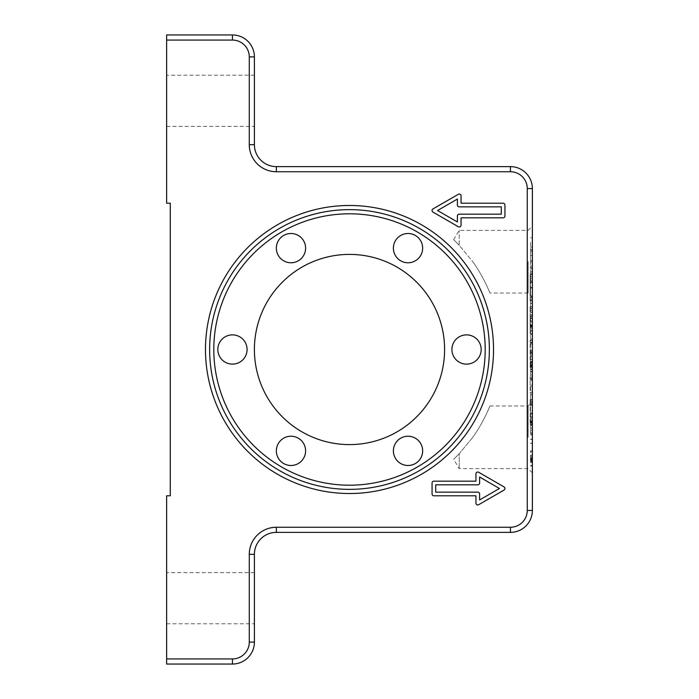 <?xml version="1.0" encoding="UTF-8"?>
<svg xmlns="http://www.w3.org/2000/svg" width="699" height="699" viewBox="0 0 699 699"><rect width="100%" height="100%" fill="white"/><g stroke="black" fill="none" stroke-linecap="round" stroke-linejoin="round"><path stroke-width="0.52" stroke-dasharray="3.5 2.62" d="M278.307 255.45A14.627 14.627 0 0 0 298.298 260.806A14.627 14.627 0 0 0 303.646 240.823A14.627 14.627 0 0 1 298.298 260.806A14.627 14.627 0 0 1 278.307 255.45A14.627 14.627 0 0 0 298.298 260.806A14.627 14.627 0 0 0 303.646 240.823A14.627 14.627 0 0 0 283.663 235.467A14.627 14.627 0 0 0 278.307 255.45A14.627 14.627 0 0 1 283.663 235.467A14.627 14.627 0 0 1 303.646 240.823A14.627 14.627 0 0 0 283.663 235.467A14.627 14.627 0 0 0 278.307 255.45M395.354 240.823A14.627 14.627 0 0 0 400.702 260.806A14.627 14.627 0 0 0 420.693 255.45A14.627 14.627 0 0 1 400.702 260.806A14.627 14.627 0 0 1 395.354 240.823A14.627 14.627 0 0 0 400.702 260.806A14.627 14.627 0 0 0 420.693 255.45A14.627 14.627 0 0 0 415.337 235.467A14.627 14.627 0 0 0 395.354 240.823A14.627 14.627 0 0 1 415.337 235.467A14.627 14.627 0 0 1 420.693 255.45A14.627 14.627 0 0 0 415.337 235.467A14.627 14.627 0 0 0 395.354 240.823M466.539 334.873A14.627 14.627 0 0 0 451.912 349.5A14.627 14.627 0 0 0 466.539 364.127A14.627 14.627 0 0 1 451.912 349.5A14.627 14.627 0 0 1 466.539 334.873A14.627 14.627 0 0 0 451.912 349.5A14.627 14.627 0 0 0 466.539 364.127A14.627 14.627 0 0 0 481.174 349.5A14.627 14.627 0 0 0 466.539 334.873A14.627 14.627 0 0 1 481.174 349.5A14.627 14.627 0 0 1 466.539 364.127A14.627 14.627 0 0 0 481.174 349.5A14.627 14.627 0 0 0 466.539 334.873M420.693 443.55A14.627 14.627 0 0 0 400.702 438.194A14.627 14.627 0 0 0 395.354 458.177A14.627 14.627 0 0 1 400.702 438.194A14.627 14.627 0 0 1 420.693 443.55A14.627 14.627 0 0 0 400.702 438.194A14.627 14.627 0 0 0 395.354 458.177A14.627 14.627 0 0 0 415.337 463.533A14.627 14.627 0 0 0 420.693 443.55A14.627 14.627 0 0 1 415.337 463.533A14.627 14.627 0 0 1 395.354 458.177A14.627 14.627 0 0 0 415.337 463.533A14.627 14.627 0 0 0 420.693 443.55M303.646 458.177A14.627 14.627 0 0 0 298.298 438.194A14.627 14.627 0 0 0 278.307 443.55A14.627 14.627 0 0 1 298.298 438.194A14.627 14.627 0 0 1 303.646 458.177A14.627 14.627 0 0 0 298.298 438.194A14.627 14.627 0 0 0 278.307 443.55A14.627 14.627 0 0 0 283.663 463.533A14.627 14.627 0 0 0 303.646 458.177A14.627 14.627 0 0 1 283.663 463.533A14.627 14.627 0 0 1 278.307 443.55A14.627 14.627 0 0 0 283.663 463.533A14.627 14.627 0 0 0 303.646 458.177M232.461 364.127A14.627 14.627 0 0 0 247.088 349.5A14.627 14.627 0 0 0 232.461 334.873A14.627 14.627 0 0 1 247.088 349.5A14.627 14.627 0 0 1 232.461 364.127A14.627 14.627 0 0 0 247.088 349.5A14.627 14.627 0 0 0 232.461 334.873A14.627 14.627 0 0 0 217.826 349.5A14.627 14.627 0 0 0 232.461 364.127A14.627 14.627 0 0 1 217.826 349.5A14.627 14.627 0 0 1 232.461 334.873A14.627 14.627 0 0 0 217.826 349.5A14.627 14.627 0 0 0 232.461 364.127M444.599 349.5A95.099 95.099 0 0 0 349.5 254.401A95.099 95.099 0 0 0 254.401 349.5A95.099 95.099 0 0 1 349.5 254.401A95.099 95.099 0 0 1 444.599 349.5A95.099 95.099 0 0 1 349.5 444.599A95.099 95.099 0 0 1 254.401 349.5A95.099 95.099 0 0 1 349.5 254.401A95.099 95.099 0 0 1 444.599 349.5A95.099 95.099 0 0 1 349.5 444.599A95.099 95.099 0 0 1 254.401 349.5A95.099 95.099 0 0 0 349.5 444.599A95.099 95.099 0 0 0 444.599 349.5M166.624 100.787L166.624 126.388L166.624 100.787M254.401 100.787L254.401 126.388L254.401 100.787M166.624 598.213L166.624 623.814L166.624 598.213M254.401 598.213L254.401 623.814L254.401 598.213M528.129 261.714L528.129 293.047L528.129 261.714M472.777 261.714C483.262 276.053 490.139 293.405 489.912 293.047C490.139 293.405 483.262 276.053 472.777 261.714C483.262 276.053 490.139 293.405 489.912 293.047C490.139 293.405 483.262 276.053 472.777 261.714L459.226 245.279L459.226 230.39L459.226 245.279L472.777 261.714M532.376 261.714L532.376 297.302L532.376 261.714M532.376 437.286L532.376 401.698L532.376 437.286M528.129 437.286L528.129 405.953L528.129 437.286M472.777 437.286L459.226 453.721L459.226 468.61L459.226 453.721L472.777 437.286C483.262 422.947 490.139 405.595 489.912 405.953C490.139 405.595 483.262 422.947 472.777 437.286C483.262 422.947 490.139 405.595 489.912 405.953C490.139 405.595 483.262 422.947 472.777 437.286M349.5 205.48A144.02 144.02 0 0 1 493.52 349.5A144.02 144.02 0 0 1 349.5 493.52A144.02 144.02 0 0 1 205.48 349.5A144.02 144.02 0 0 1 349.5 205.48M349.5 489.361A139.861 139.861 0 0 0 489.361 349.5A139.861 139.861 0 0 0 349.5 209.639A139.861 139.861 0 0 0 209.639 349.5A139.861 139.861 0 0 0 349.5 489.361M213.807 349.5A135.693 135.693 0 0 0 349.5 485.193A135.693 135.693 0 0 0 485.193 349.5A135.693 135.693 0 0 0 349.5 213.807A135.693 135.693 0 0 0 213.807 349.5M530.55 458.483L530.55 450.846L530.55 458.483M532.376 458.483L532.376 450.846L532.376 458.483M530.55 282.667L530.55 273.126L530.55 282.667L532.376 282.667L532.376 273.126L530.55 273.126M532.376 281.618L530.55 281.618M532.376 273.126L532.376 282.667M532.376 274.165L530.55 274.165M530.55 456.333L530.55 462.458L530.55 456.333L530.55 460.676L530.55 456.333L532.376 456.333L532.376 455.241L532.376 462.458L532.376 456.333L530.55 456.333L532.376 456.333L532.376 460.676L532.376 456.333L530.55 456.333M532.376 460.676L530.55 460.676M532.376 460.143L530.55 460.143M532.376 459.488L530.55 459.488M532.376 461.794L530.55 461.794M532.376 455.241L530.55 455.241L532.376 455.241M532.376 458.195L530.55 458.195M532.376 461.104L530.55 461.104M532.376 462.458L530.55 462.458M530.55 395.031L530.55 414.018L530.55 385.21L530.55 395.031L532.376 395.031L532.376 405.752L530.55 405.752M532.376 405.752L532.376 414.018L530.55 414.018M532.376 414.018L532.376 401.375L530.55 401.375M532.376 401.375L532.376 386.696L530.55 386.696M532.376 386.696L532.376 385.21L530.55 385.21M532.376 385.21L532.376 393.773L530.55 393.773M532.376 393.773L532.376 395.031M530.55 303.121L530.55 312.304L530.55 299.609L530.55 303.121L532.376 303.244L532.376 298.071L532.376 312.304L532.376 303.121M532.376 298.071L530.55 298.071M532.376 299.609L530.55 299.609M532.376 308.11L530.55 308.11M530.55 371.824L530.55 350.697L530.55 380.282L530.55 364.861L530.55 371.824L532.376 371.824L532.376 359.303L532.376 369.745L530.55 369.745M532.376 369.745L532.376 377.984L530.55 377.984M532.376 377.984L532.376 350.697L532.376 380.282L532.376 379.286L530.55 379.286M532.376 379.286L532.376 364.861L530.55 364.861M532.376 364.861L532.376 365.49L530.55 365.49M532.376 365.49L532.376 371.422L530.55 371.422M530.55 290.33L530.55 281.828L530.55 295.965L530.55 290.33L532.376 290.33L532.376 281.828L532.376 287.464L530.55 287.464M532.376 281.828L530.55 281.828M532.376 287.464L532.376 290.33M532.376 295.965L530.55 295.965M530.55 242.247L530.55 268.835L530.55 242.247L532.376 242.247L532.376 232.426L530.55 232.426M532.376 232.426L532.376 268.835L530.55 268.835M532.376 268.835L532.376 267.577L530.55 267.577M532.376 267.577L532.376 242.247M530.55 274.515L530.55 266.022L530.55 280.159L530.55 274.515L532.376 274.515L532.376 266.022L532.376 271.658L530.55 271.658M532.376 266.022L530.55 266.022M532.376 271.658L532.376 280.159L532.376 274.515L532.376 276.35L532.376 274.524L530.183 274.524L530.183 276.35L530.183 274.524L532.376 274.524M532.376 280.159L530.55 280.159M530.55 434.018L530.55 413.022L530.55 434.018L532.376 434.018L532.376 425.586L530.55 425.586M532.376 425.586L532.376 417.626L530.55 417.626M532.376 417.626L532.376 443.367L532.376 439.173L530.55 439.173M532.376 439.173L532.376 430.68L530.55 430.68M532.376 430.68L532.376 433.188L530.55 433.188M532.376 433.188L532.376 421.68L532.376 427.395L530.55 427.395M532.376 427.395L532.376 434.018M530.55 251.518L530.55 261.985L530.55 250.05L530.55 251.518L532.376 251.518L532.376 261.985L532.376 260.526L530.55 260.526M532.376 261.985L530.55 261.985M532.376 260.526L532.376 251.518M532.376 250.05L530.55 250.05M530.55 339.111L530.55 316.446L530.55 351.16L530.55 334.515L530.55 339.111L532.376 339.111L532.376 325.262L532.376 331.204L530.55 331.204M532.376 331.204L532.376 316.446L532.376 340.16L530.55 340.16M532.376 340.16L532.376 342.667L530.55 342.667M532.376 342.667L532.376 351.16L530.55 351.16M532.376 351.16L532.376 343.017L530.55 343.017M532.376 343.017L532.376 334.515L530.55 334.515M532.376 334.515L532.376 339.111M530.183 390.461L530.183 376.936L530.183 390.461L532.376 390.461L532.376 378.762L532.376 390.461L530.183 390.461M532.376 378.762L532.376 376.936L532.376 378.762L530.183 378.762L532.376 378.762M530.183 401.278L530.183 424.476L530.183 399.61L530.183 401.278L532.376 401.278L532.376 399.61L532.376 420.824L532.376 401.278M532.376 401.436L532.376 424.476L532.376 401.436L530.183 401.436M532.376 422.65L532.376 404.974L532.376 422.65L530.183 422.65L532.376 422.65M532.376 404.974L530.183 404.974M530.183 315.599L530.183 324.878L530.183 315.599L532.376 315.599L532.376 324.878L530.183 324.878M532.376 324.878L532.376 320.238L530.183 320.238M532.376 320.238L532.376 315.599M530.183 306.765L530.183 333.773L530.183 306.765L532.376 306.765L532.376 333.773L532.376 306.765M532.376 314.62L530.183 314.62M532.376 325.856L530.183 325.856M530.183 344.013L530.183 367.421L530.183 340.352L530.183 344.013L532.376 344.013L532.376 363.034L532.376 344.013L530.183 344.013L532.376 344.013L532.376 340.352L530.183 340.352L532.376 340.352L532.376 367.421L532.376 344.013L530.183 344.013M532.376 352.794L530.183 352.794M532.376 356.761L530.183 356.761M530.183 278.176L530.183 297.197L530.183 278.176L532.376 278.176L532.376 297.197L530.183 297.197L532.376 297.197L532.376 278.176L530.183 278.176M530.183 276.35L530.183 300.858L530.183 276.35L532.376 276.35L532.376 288.049L532.376 276.35L530.183 276.35M532.376 300.858L532.376 288.049L532.376 300.858L530.183 300.858L532.376 300.858M166.624 40.07L166.624 34.95L232.461 34.95A21.949 21.949 0 0 1 254.401 56.899L254.401 144.676A21.949 21.949 0 0 0 276.35 166.624L510.436 166.624A21.949 21.949 0 0 1 532.376 188.564L532.376 510.436A21.949 21.949 0 0 1 510.436 532.376L276.35 532.376A21.949 21.949 0 0 0 254.401 554.324L254.401 642.101A21.949 21.949 0 0 1 232.461 664.05L166.624 664.05L166.624 658.93L232.461 658.93A16.828 16.828 0 0 0 249.281 642.101L249.281 554.324A27.069 27.069 0 0 1 276.35 527.256L510.436 527.256A16.828 16.828 0 0 0 527.256 510.436L527.256 188.564A16.828 16.828 0 0 0 510.436 171.744L276.35 171.744A27.069 27.069 0 0 1 249.281 144.676L249.281 56.899A16.828 16.828 0 0 0 232.461 40.07L166.624 40.07L166.624 203.199L170.276 203.199L170.276 495.801L166.624 495.801L166.624 658.93M501.288 206.852L459.226 206.852A1.826 1.826 0 0 1 457.399 205.025L457.399 199.049L437.548 210.513L457.399 221.976L457.399 216A1.826 1.826 0 0 1 459.226 214.174L501.288 214.174L501.288 206.852M503.114 217.826A1.826 1.826 0 0 0 504.949 216L504.949 205.025A1.826 1.826 0 0 0 503.114 203.199L461.052 203.199L461.052 195.886A1.826 1.826 0 0 0 458.308 194.296L432.969 208.931A1.826 1.826 0 0 0 432.969 212.094L458.308 226.729A1.826 1.826 0 0 0 461.052 225.139L461.052 217.826L503.114 217.826M435.713 484.826L435.713 492.148L477.775 492.148A1.826 1.826 0 0 1 479.61 493.975L479.61 499.951L499.462 488.487L479.61 477.024L479.61 483A1.826 1.826 0 0 1 477.775 484.826L435.713 484.826M433.887 481.174A1.826 1.826 0 0 0 432.061 483L432.061 493.975A1.826 1.826 0 0 0 433.887 495.801L475.949 495.801L475.949 503.114A1.826 1.826 0 0 0 478.693 504.704L504.031 490.069A1.826 1.826 0 0 0 504.031 486.906L478.693 472.271A1.826 1.826 0 0 0 475.949 473.861L475.949 481.174L433.887 481.174M459.226 453.721C451.947 461.06 451.947 461.06 459.226 453.721C451.947 461.06 451.947 461.06 459.226 453.721M459.226 245.279C451.947 237.94 451.947 237.94 459.226 245.279C451.947 237.94 451.947 237.94 459.226 245.279M532.376 458.92L530.55 458.92M532.376 458.658L530.55 458.658M532.376 461.043L530.55 461.043M532.376 458.876L530.55 458.876M532.376 457.583L530.55 457.583M532.376 460.012L530.55 460.012M532.376 308.346L530.55 308.346M532.376 303.383L530.55 303.383M532.376 300.614L530.55 300.614M532.376 312.112L530.55 312.112M532.376 369.622L530.55 369.622M532.376 365.096L530.55 365.096M532.376 361.331L530.55 361.331M532.376 359.426L530.55 359.426M532.376 361.942L530.55 361.942M532.376 366.023L530.55 366.023M532.376 368.862L530.55 368.862M532.376 355.31L530.55 355.31M532.376 350.915L530.55 350.915M532.376 352.313L530.55 352.313M532.376 362.362L530.55 362.362M532.376 375.014L530.55 375.014M532.376 380.038L530.55 380.038M532.376 237.809L530.55 237.809M532.376 249.735L530.55 249.735M532.376 255.406L530.55 255.406M532.376 247.245L530.55 247.245M532.376 434.804L530.55 434.804M532.376 432.917L530.55 432.917M532.376 428.644L530.55 428.644M532.376 417.819L530.55 417.819M532.376 424.669L530.55 424.669M532.376 439.418L530.55 439.418M532.376 443.183L530.55 443.183M532.376 425.263L530.55 425.263M532.376 421.812L530.55 421.812M532.376 421.768L530.55 421.768M532.376 423.655L530.55 423.655M532.376 422.808L530.55 422.808M532.376 416.307L530.55 416.307M532.376 413.17L530.55 413.17M532.376 413.258L530.55 413.258M532.376 421.418L530.55 421.418M532.376 331.23L530.55 331.23M532.376 326.835L530.55 326.835M532.376 325.393L530.55 325.393M532.376 327.901L530.55 327.901M532.376 326.319L530.55 326.319M532.376 321.059L530.55 321.059M532.376 316.664L530.55 316.664M532.376 318.071L530.55 318.071M532.376 328.111L530.55 328.111M532.376 404.441L530.183 404.441M532.376 419.208L530.183 419.208M532.376 399.942L530.183 399.942M532.376 422.187L530.183 422.187M532.376 310.304L530.183 310.304M532.376 330.173L530.183 330.173M532.376 333.711L530.183 333.711M532.376 322.003L530.183 322.003M532.376 318.473L530.183 318.473M532.376 353.886L530.183 353.886M532.376 363.978L530.183 363.978M532.376 367.211L530.183 367.211M532.376 342.187L530.183 342.187M532.376 288.049L530.183 288.049L532.376 288.049M232.461 34.95L232.461 40.07M254.401 56.899L249.281 56.899M254.401 144.676L249.281 144.676M276.35 166.624L276.35 171.744M510.436 166.624L510.436 171.744M532.376 188.564L527.256 188.564M532.376 510.436L527.256 510.436M510.436 532.376L510.436 527.256M276.35 532.376L276.35 527.256M254.401 554.324L249.281 554.324M254.401 642.101L249.281 642.101M232.461 664.05L232.461 658.93M166.624 126.388L254.401 126.388M166.624 623.814L254.401 623.814M532.376 297.302L528.129 293.047L489.912 293.047M532.376 472.865L528.129 468.61L459.226 468.61L453.634 459.304M532.376 451.615L530.55 451.615M532.376 450.846L530.55 450.846M530.55 466.111L532.376 466.111M532.376 465.351L530.55 465.351M532.376 303.244L530.55 303.244M530.55 312.304L532.376 312.304M532.376 371.929L530.55 371.929M532.376 359.303L530.55 359.303M530.55 350.697L532.376 350.697M530.55 380.282L532.376 380.282M532.376 434.892L530.55 434.892M530.55 443.367L532.376 443.367M532.376 421.68L530.55 421.68M530.55 413.022L532.376 413.022M532.376 325.262L530.55 325.262M530.55 316.446L532.376 316.446M530.183 392.296L532.376 392.296M530.183 376.936L532.376 376.936M530.183 404.686L532.376 404.686M532.376 403.262L530.183 403.262M532.376 420.824L530.183 420.824M530.183 399.61L532.376 399.61L530.183 399.61M530.183 424.476L532.376 424.476L530.183 424.476M530.183 306.704L532.376 306.704M530.183 333.773L532.376 333.773M532.376 363.034L530.183 363.034M530.183 367.421L532.376 367.421M530.183 366.687L532.376 366.687M489.912 405.953L528.129 405.953L532.376 401.698M453.634 239.696L459.226 230.39L528.129 230.39L532.376 226.135M254.401 572.612L166.624 572.612M254.401 75.186L166.624 75.186"/><path stroke-width="1.05" d="M213.807 349.5A135.693 135.693 0 0 1 349.5 213.807A135.693 135.693 0 0 1 485.193 349.5A135.693 135.693 0 0 1 349.5 485.193A135.693 135.693 0 0 1 213.807 349.5M349.5 209.639A139.861 139.861 0 0 1 489.361 349.5A139.861 139.861 0 0 1 349.5 489.361A139.861 139.861 0 0 1 209.639 349.5A139.861 139.861 0 0 1 349.5 209.639M303.646 240.823A14.627 14.627 0 0 1 298.298 260.806A14.627 14.627 0 0 1 278.307 255.45A14.627 14.627 0 0 1 283.663 235.467A14.627 14.627 0 0 1 303.646 240.823M420.693 255.45A14.627 14.627 0 0 1 400.702 260.806A14.627 14.627 0 0 1 395.354 240.823A14.627 14.627 0 0 1 415.337 235.467A14.627 14.627 0 0 1 420.693 255.45M466.539 364.127A14.627 14.627 0 0 1 451.912 349.5A14.627 14.627 0 0 1 466.539 334.873A14.627 14.627 0 0 1 481.174 349.5A14.627 14.627 0 0 1 466.539 364.127M395.354 458.177A14.627 14.627 0 0 1 400.702 438.194A14.627 14.627 0 0 1 420.693 443.55A14.627 14.627 0 0 1 415.337 463.533A14.627 14.627 0 0 1 395.354 458.177M278.307 443.55A14.627 14.627 0 0 1 298.298 438.194A14.627 14.627 0 0 1 303.646 458.177A14.627 14.627 0 0 1 283.663 463.533A14.627 14.627 0 0 1 278.307 443.55M232.461 334.873A14.627 14.627 0 0 1 247.088 349.5A14.627 14.627 0 0 1 232.461 364.127A14.627 14.627 0 0 1 217.826 349.5A14.627 14.627 0 0 1 232.461 334.873M444.599 349.5A95.099 95.099 0 0 0 349.5 254.401A95.099 95.099 0 0 0 254.401 349.5A95.099 95.099 0 0 0 349.5 444.599A95.099 95.099 0 0 0 444.599 349.5M349.5 205.48A144.02 144.02 0 0 0 205.48 349.5A144.02 144.02 0 0 0 349.5 493.52A144.02 144.02 0 0 0 493.52 349.5A144.02 144.02 0 0 0 349.5 205.48M532.376 510.436L532.376 188.564A21.949 21.949 0 0 0 510.436 166.624L276.35 166.624A21.949 21.949 0 0 1 254.401 144.676L254.401 56.899A21.949 21.949 0 0 0 232.461 34.95L166.624 34.95L166.624 40.07L232.461 40.07A16.828 16.828 0 0 1 249.281 56.899L249.281 144.676A27.069 27.069 0 0 0 276.35 171.744L510.436 171.744A16.828 16.828 0 0 1 527.256 188.564L527.256 510.436A16.828 16.828 0 0 1 510.436 527.256L276.35 527.256A27.069 27.069 0 0 0 249.281 554.324L249.281 642.101A16.828 16.828 0 0 1 232.461 658.93L166.624 658.93L166.624 664.05L232.461 664.05A21.949 21.949 0 0 0 254.401 642.101L254.401 554.324A21.949 21.949 0 0 1 276.35 532.376L510.436 532.376A21.949 21.949 0 0 0 532.376 510.436L527.256 510.436M166.624 40.07L166.624 203.199L170.276 203.199L170.276 495.801L166.624 495.801L166.624 658.93M432.061 483A1.826 1.826 0 0 1 433.887 481.174L475.949 481.174L475.949 473.861A1.826 1.826 0 0 1 478.693 472.271L504.031 486.906A1.826 1.826 0 0 1 504.031 490.069L478.693 504.704A1.826 1.826 0 0 1 475.949 503.114L475.949 495.801L433.887 495.801A1.826 1.826 0 0 1 432.061 493.975L432.061 483M504.949 216A1.826 1.826 0 0 1 503.114 217.826L461.052 217.826L461.052 225.139A1.826 1.826 0 0 1 458.308 226.729L432.969 212.094A1.826 1.826 0 0 1 432.969 208.931L458.308 194.296A1.826 1.826 0 0 1 461.052 195.886L461.052 203.199L503.114 203.199A1.826 1.826 0 0 1 504.949 205.025L504.949 216M501.288 206.852L459.226 206.852A1.826 1.826 0 0 1 457.399 205.025L457.399 199.049L437.548 210.513L457.399 221.976L457.399 216A1.826 1.826 0 0 1 459.226 214.174L501.288 214.174L501.288 206.852M435.713 484.826L435.713 492.148L477.775 492.148A1.826 1.826 0 0 1 479.61 493.975L479.61 499.951L499.462 488.487L479.61 477.024L479.61 483A1.826 1.826 0 0 1 477.775 484.826L435.713 484.826M527.256 188.564L532.376 188.564M510.436 166.624L510.436 171.744M276.35 166.624L276.35 171.744M510.436 527.256L510.436 532.376M254.401 144.676L249.281 144.676M276.35 527.256L276.35 532.376M254.401 56.899L249.281 56.899M249.281 554.324L254.401 554.324M232.461 34.95L232.461 40.07M249.281 642.101L254.401 642.101M232.461 658.93L232.461 664.05"/></g></svg>
